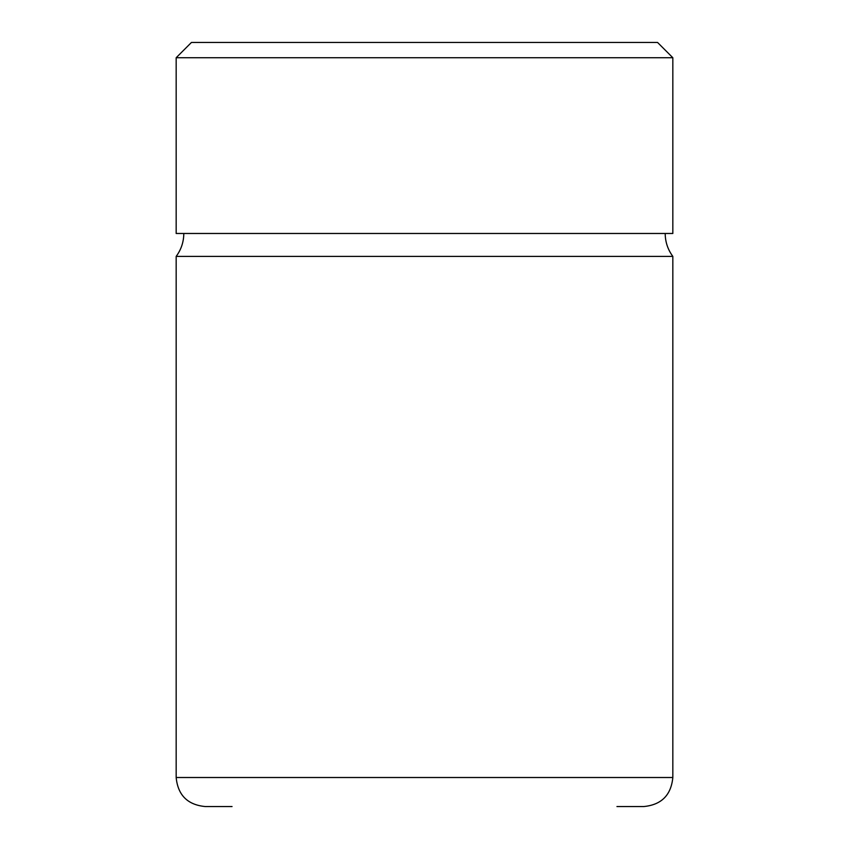 <?xml version="1.0" encoding="UTF-8"?>
<svg xmlns="http://www.w3.org/2000/svg" width="849" height="849" viewBox="0 0 849 849"><rect width="100%" height="100%" fill="white"/><g stroke="black" fill="none" stroke-linecap="round" stroke-linejoin="round"><path stroke-width="1.27" d="M657.551 42.45L191.45 42.45L176.168 57.732L672.832 57.732L657.551 42.45M176.168 57.732L176.168 233.475L672.832 233.475L672.832 57.732M672.832 256.398L672.832 777.514L176.168 777.514L176.168 256.398L672.832 256.398C667.813 249.585 665.266 241.944 665.192 233.475M616.947 806.55L643.797 806.55C661.435 804.831 671.113 795.152 672.832 777.514M176.168 777.514C177.887 795.152 187.565 804.831 205.203 806.55L232.053 806.55M176.168 256.398C181.187 249.585 183.734 241.944 183.808 233.475"/></g></svg>
